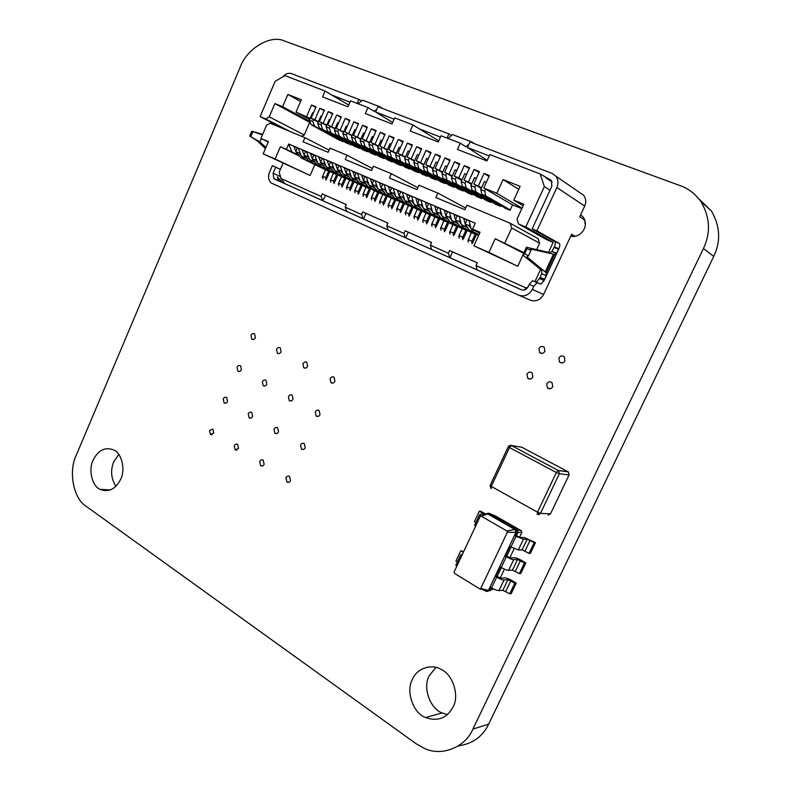 <?xml version="1.0" encoding="UTF-8"?>
<svg xmlns="http://www.w3.org/2000/svg" width="791" height="791" viewBox="0 0 791 791"><rect width="100%" height="100%" fill="white"/><g stroke="black" fill="none" stroke-linecap="round" stroke-linejoin="round"><path stroke-width="1.19" d="M585.024 220.897L584.5 220.689M537.603 282.783L532.521 280.736L540.886 284.127L544.129 280.558L546.166 275.604L546.245 272.776L526.935 256.838L528.447 255.839L531.028 250.253L530.553 249.007L554.748 254.445L556.429 253.397L551.91 251.489L554.372 246.851C555.48 244.162 555.579 242.372 554.649 241.502L532.214 228.866L536.891 230.804L556.864 187.507L584.687 206.105L579.714 216.803L584.648 219.967L585.389 223.794M461.993 179.794L458.731 177.906L464.287 165.576L469.182 168.532M467.432 227.363L461.361 224.634L467.797 227.887M457.732 223.2L451.71 220.501L458.098 223.724M448.131 219.087L442.149 216.408L448.497 219.601M438.629 215.014L432.687 212.354L438.985 215.518M376.862 109.227L374.192 111.343L367.944 107.576L350.551 100.872L347.971 106.805L322.55 96.907L325.081 91.054L285.007 75.6L275.159 81.305L260.091 116.613L284.839 129.309M283.049 163.154L279.233 172.013L280.934 178.479L284.968 183.71L322.768 200.667L321.116 196.425L280.934 178.479M325.526 178.717L326.495 179.142L329.847 171.469M537.02 282.723L533.737 286.322L532.323 289.387C528.971 295.063 524.473 297.001 518.807 295.201L270.987 182.889C268.376 179.962 267.892 176.403 269.513 172.22L272.322 165.685L280.39 169.323M275.723 167.178L273.103 173.249L273.834 178.578L274.635 179.112L521.328 289.753C524.166 290.643 526.41 289.674 528.072 286.836L529.238 284.325L532.521 280.736M288.685 144.011L286.391 149.351L291.958 152.07L288.685 144.011L475.262 223.2L472.593 229.074L480.068 232.267L473.888 245.833L488.937 252.398L495.186 238.744L523.929 252.645M504.885 242.896L511.718 227.986L539.61 243.173L536.644 249.61M495.186 238.744L523.642 253.268M488.937 252.398L517.739 266.28L473.888 245.833M522.881 255.117L517.739 266.28M275.08 159.021L310.112 175.483L263.185 153.83L275.08 159.021L280.35 146.77L299.631 156.183M314.838 164.617L310.112 175.483M329.096 150.142L304.921 137.683L270.225 123.218L266.557 125.275L260.921 138.445L268.406 141.648L263.185 153.83M260.921 138.445L268.248 142.014M521.813 208.656L512.548 204.889L483.766 188.031L496.837 193.311L522.03 208.171M481.6 187.734L473.829 184.016L481.314 188.377M471.743 183.739L464.001 180.041L471.466 184.372M458.731 177.906L454.261 176.106L461.717 180.407M452.333 175.889L444.631 172.211L452.066 176.482M442.772 172.013L435.099 168.354L442.515 172.596M433.31 168.186L425.657 164.538L433.053 168.75M423.946 164.399L416.313 160.761L423.699 164.953M414.672 160.642L407.058 157.023L414.425 161.186M405.486 156.925L397.903 153.316L405.249 157.458M396.4 153.246L388.836 149.657L396.162 153.761M387.392 149.608L379.858 146.028L387.165 150.112M378.484 145.999L370.969 142.429L378.256 146.493M369.654 142.42L362.159 138.87L369.437 142.914M360.914 138.89L353.448 135.35L360.706 139.364M352.252 135.38L344.817 131.86L352.054 135.854M343.68 131.909L336.264 128.399L343.482 132.374M335.186 128.478L327.79 124.978L334.989 128.923M449.96 257.708L477.151 269.909L476.063 265.608L477.319 262.859L452.6 251.894L449.96 257.708L448.368 253.239L430.344 245.19L431.609 249.481L405.308 237.686L403.944 233.404L386.759 225.732L388.183 230.003L363.089 218.751L361.576 214.49L345.173 207.163L346.735 211.415L363.089 218.751M431.55 242.53L408.275 232.178L405.724 237.873M386.759 225.732L387.936 223.102L365.986 213.372L363.524 218.939M350.008 102.128L332.131 95.217L348.742 105.035M489.233 155.916L467.461 147.502L469.963 141.955L552.158 173.437L555.935 176.205C558.327 179.775 558.634 183.542 556.864 187.507M487.246 160.326L467.461 147.502M440.468 137.08L419.497 128.973L438.768 140.887M394.126 119.164L375.626 112.025L377.95 106.726L448.922 133.906L451.463 135.528M392.662 122.486L375.626 112.025M380.392 114.903L381.44 115.713M367.944 107.576L365.333 113.568L392.01 123.96L394.689 117.889L412.951 124.929L410.242 131.059L438.283 141.975L441.062 135.765L460.273 143.171L465.988 146.81L468.925 144.259M471.673 150.181L472.603 151.012M412.951 124.929L419.497 128.973M496.837 193.311L503.076 179.606L520.112 186.35L513.794 200.163L523.84 204.226L516.968 219.216L518.491 223.962L525.788 226.987L544.356 186.587L540.184 173.98L489.847 154.571L486.969 160.939L457.455 149.44L460.273 143.171M540.184 173.98L551.139 180.308M326.782 125.077L319.406 121.587L326.584 125.512M260.091 116.613L265.578 118.887L269.247 116.821L274.902 103.601L282.624 106.726L287.894 94.426L301.341 99.755L296.012 112.134L309.686 119.55M296.012 112.134L310.191 118.363M338.716 139.434L342.849 141.668L343.215 140.828M518.807 295.201L530.296 300.165C535.873 301.935 540.302 300.046 543.595 294.489L571.616 234.235L575.176 236.351M584.687 206.105C586.378 202.358 586.072 198.788 583.768 195.377L555.935 176.205M282.387 77.123C285.422 73.761 288.517 72.614 291.652 73.672L358.896 99.429L357.156 103.413M534.874 281.774L540.589 269.454M532.214 228.866L551.851 186.231L551.367 180.566L549.508 179.201M540.886 284.127L536.417 282.15L540.184 277.453L544.663 279.421L558.901 248.75C560.008 246.05 560.107 244.271 559.197 243.391L536.891 230.804M524.69 289.901L526.055 287.924L476.063 265.608M521.813 289.941L477.151 269.909M405.308 237.686L388.183 230.003M449.565 257.53L431.609 249.481M274.635 179.112L279.312 181.188L278.511 180.664L277.364 176.887L282.328 182.533L279.094 181.08M278.936 180.981L277.325 177.184M465.672 208.003L437.858 193.093L435.871 197.532L464.89 209.704L466.927 205.215L510.205 223.25L538.147 238.655L539.61 243.173M417.866 187.704L391.347 173.704L389.429 178.034L417.015 189.613L418.973 185.223L437.858 193.093M372.393 168.453L347.091 155.254L345.232 159.485L371.493 170.51L373.382 166.219L391.347 173.704M304.921 137.683L303.131 141.816L328.146 152.317L329.976 148.125L347.091 155.254M472.593 229.074L477.319 231.466L471.12 228.817L479.662 233.147M295.913 151.427L293.866 146.335L298.276 148.214L301.42 156.124L307.116 158.912M306.789 158.526L301.42 156.124M305.178 157.735L304.347 155.629M304.06 154.917L302.043 149.815L306.493 151.704L309.597 159.624L315.332 162.442M314.996 162.046L309.597 159.624M313.384 161.245L312.564 159.129M312.297 158.447L310.299 153.316L314.788 155.224L317.844 163.164L323.618 165.991M323.282 165.596L317.844 163.164M321.67 164.795L320.849 162.659M320.602 162.007L318.635 156.855L323.173 158.783L326.179 166.733L331.983 169.59M331.647 169.175L326.179 166.733M330.035 168.384L329.224 166.229M328.987 165.596L327.049 160.425L331.627 162.373L334.583 170.332L340.437 173.209M340.1 172.794L334.583 170.332M338.479 172.003L337.688 169.838M337.46 169.225L335.542 164.034L340.17 166.001L343.076 173.971L348.96 176.868M348.623 176.452L343.076 173.971M347.012 175.651L346.221 173.466M346.013 172.883L344.125 167.672L348.791 169.66L351.649 177.639L357.572 180.566M357.235 180.14L351.649 177.639M355.624 179.339L354.843 177.135M354.645 176.591L352.786 171.35L357.502 173.358L360.3 181.347L366.273 184.303M365.926 183.868L360.3 181.347M364.315 183.067L363.544 180.842M363.366 180.318L361.536 175.068L366.292 177.085L369.041 185.094L375.053 188.07M374.707 187.625L369.041 185.094M373.095 186.824L372.334 184.59M372.166 184.095L370.366 178.815L375.171 180.862L377.871 188.871L383.912 191.867M383.566 191.422L377.871 188.871M381.954 190.621L381.203 188.367M381.054 187.902L379.294 182.602L384.149 184.669L386.779 192.688L392.87 195.713M392.524 195.258L386.779 192.688M390.912 194.457L390.171 192.183M390.032 191.758L388.302 186.429L393.206 188.515L395.777 196.544L401.907 199.599M401.561 199.134L395.777 196.544M399.949 198.333L399.218 196.03M399.099 195.644L397.398 190.295L402.352 192.401L404.873 200.439L411.043 203.514M410.687 203.04L404.873 200.439M409.085 202.239L408.364 199.925M408.255 199.569L406.594 194.2L411.597 196.316L414.049 204.365L420.268 207.479M419.912 206.995L414.049 204.365M418.301 206.194L417.599 203.851M417.5 203.534L415.878 198.136L420.931 200.281L423.323 208.34L429.582 211.474M429.226 210.989L423.323 208.34M427.624 210.179L426.922 207.825M426.843 207.539L425.251 202.12L430.363 204.286L432.687 212.354M437.028 214.213L436.345 211.83M436.286 211.593L434.724 206.144L439.885 208.33L442.149 216.408M446.539 218.286L445.867 215.874M445.817 215.676L444.295 210.208L449.506 212.413L451.71 220.501M456.14 222.4L455.487 219.967M455.448 219.809L453.965 214.312L459.235 216.546L461.361 224.634M465.84 226.552L465.197 224.1M465.177 223.991L463.744 218.454L469.053 220.719L471.12 228.817M298.662 155.036L291.958 152.07M297.04 154.255L296.2 152.159M448.922 133.906L447.053 138.079M474.363 143.646L471.654 141.886L452.571 134.589L448.032 138.455M471.654 141.886L471.08 142.39M382.884 108.614L379.917 106.785L362.614 100.17L358.046 103.759M379.917 106.785L379.334 107.25M502.918 281.467L301.539 191.145M574.721 236.44L571.339 234.808M551.91 251.489L549.785 252.645L526.42 247.247L526.974 248.799L531.028 250.253M528.447 255.839L524.67 253.802L522.821 255.058L541.776 270.473L541.677 273.656L540.184 277.453M554.105 247.425L558.634 249.333L556.429 253.397M524.67 253.802L526.974 248.799M522.821 255.058L526.42 247.247M262.434 134.925L251.746 131.237L262.711 134.272M265.44 148.57L256.838 140.571L249.679 136.082L259.913 141.896L265.914 147.462M282.822 163.678L282.871 163.075M259.913 141.896L261.307 138.633M250.945 136.27L252.804 131.909M249.679 136.082L251.746 131.237M459.423 164.637L454.568 161.72L449.051 173.99M444.631 172.211L450.128 159.96L444.938 157.903L439.47 170.124M449.753 160.781L444.938 157.903M435.099 168.354L440.547 156.163L435.416 154.126L429.988 166.288M440.192 156.964L435.416 154.126M425.657 164.538L431.075 152.406L425.993 150.389L420.594 162.491M430.719 153.187L425.993 150.389M416.313 160.761L421.692 148.688L416.659 146.691L411.31 158.734M421.346 149.45L416.659 146.691M407.058 157.023L412.398 145L407.424 143.023L402.105 155.016M412.062 145.752L407.424 143.023M397.903 153.316L403.202 141.352L398.278 139.404L392.998 151.338M402.876 142.083L398.278 139.404M388.836 149.657L394.096 137.743L389.221 135.805L383.981 147.69M393.78 138.465L389.221 135.805M379.858 146.028L385.079 134.173L380.253 132.255L375.043 144.081M384.772 134.865L380.253 132.255M370.969 142.429L376.15 130.624L371.375 128.735L366.203 140.501M375.854 131.316L371.375 128.735M362.159 138.87L367.311 127.124L362.575 125.245L357.443 136.962M367.024 127.796L362.575 125.245M353.448 135.35L358.56 123.653L353.874 121.794L348.772 133.461M358.274 124.316L353.874 121.794M344.817 131.86L349.889 120.212L345.242 118.373L340.189 129.991M349.612 120.865L345.242 118.373M336.264 128.399L341.307 116.811L336.709 114.982L331.676 126.55M341.03 117.444L336.709 114.982M327.79 124.978L332.803 113.439L328.245 111.63L323.252 123.149M332.536 114.062L328.245 111.63M319.406 121.587L324.379 110.097L319.871 108.308L314.907 119.767L318.447 121.705M324.122 110.71L319.871 108.308M315.777 107.388L311.565 105.015L316.044 106.795L311.1 118.235L318.259 122.13M280.35 146.77L286.391 149.351M437.977 207.806L434.724 206.144M428.524 203.791L425.251 202.12M419.161 199.816L415.878 198.136M409.896 195.881L406.594 194.2M400.721 191.986L397.398 190.295M391.644 188.129L388.302 186.429M382.646 184.303L379.294 182.602M373.738 180.526L370.366 178.815M364.918 176.779L361.536 175.068M356.187 173.071L352.786 171.35M347.546 169.393L344.125 167.672M338.973 165.754L335.542 164.034M330.49 162.155L327.049 160.425M322.095 158.586L318.635 156.855M313.77 155.046L310.299 153.316M305.524 151.546L302.043 149.815M265.578 118.887L290.238 131.553M269.247 116.821L304.248 134.974L301.737 136.349M274.902 103.601L309.706 122.348L304.248 134.974M282.624 106.726L309.993 121.498M310.408 122.635L309.706 122.348M287.894 94.426L300.58 101.525M311.1 118.235L314.907 119.767M503.076 179.606L518.748 189.326M513.794 200.163L523.148 205.739M518.491 223.962L546.126 239.386L553.156 242.323L525.788 226.987M311.565 105.015L306.641 116.425M454.261 176.106L459.798 163.796L454.568 161.72M464.001 180.041L469.577 167.672L464.287 165.576M473.829 184.016L479.445 171.588L474.106 169.472L468.509 181.861M483.766 188.031L489.431 175.543L484.023 173.407L478.387 185.855M489.016 176.452L484.023 173.407M479.049 172.468L474.106 169.472M346.3 204.612L322.234 193.874L321.116 196.425M325.605 195.407L322.768 200.667M452.6 251.894L449.595 250.52L448.368 253.239M477.319 262.859L449.595 250.52M430.344 245.19L431.56 242.501L405.14 230.754L403.944 233.404M408.275 232.178L405.14 230.754M365.986 213.372L362.733 211.889L361.576 214.49M387.936 223.102L362.733 211.889M345.173 207.163L346.31 204.582L322.234 193.874M323.212 200.865L346.735 211.415M325.081 91.054L332.131 95.217M358.896 99.429L361.527 101.021M552.158 182.039L545.839 177.787M526.055 287.924L527.943 287.113M548.509 252.349L553.156 242.323M505.142 207.628L504.905 208.142L510.086 210.268L512.548 204.889M495.601 203.722L495.374 204.226L500.505 206.342L501 205.255M486.158 199.846L485.931 200.36L491.013 202.447L491.498 201.379M476.815 196.02L476.587 196.524L481.62 198.59L482.095 197.542M467.55 192.223L467.323 192.727L472.316 194.774L472.781 193.736M458.385 188.466L458.157 188.97L463.101 190.997L463.556 189.978M449.298 184.748L449.08 185.242L453.975 187.249L454.42 186.251M440.31 181.06L440.093 181.554L444.938 183.542L445.373 182.553M431.402 177.411L431.184 177.896L435.979 179.873L436.414 178.895M422.572 173.802L422.354 174.277L427.11 176.235L427.536 175.276M413.831 170.213L413.614 170.698L418.33 172.626L418.746 171.687M405.17 166.664L404.962 167.148L409.629 169.056L410.045 168.127M396.598 163.154L396.38 163.628L401.007 165.527L401.413 164.607M388.094 159.673L387.887 160.138L392.465 162.017L392.87 161.117M379.67 156.222L379.472 156.687L384.001 158.546L384.396 157.656M371.335 152.801L371.127 153.266L375.626 155.105L376.012 154.225M363.069 149.42L362.861 149.875L367.321 151.704L367.696 150.834M354.872 146.058L359.084 148.322L359.46 147.462M346.755 142.736L350.927 144.98L351.303 144.13M471.654 242.333L472.672 242.778L476.459 234.443M471.317 232.534L467.936 240.711M462.389 238.299L463.407 238.744L467.165 230.458M462.073 228.559L458.711 236.697M453.213 234.304L454.222 234.739L457.959 226.503M452.917 224.614L449.575 232.722M444.127 230.349L445.135 230.784L448.833 222.587M443.85 220.719L440.518 228.777M435.129 226.434L436.128 226.869L439.806 218.712M434.862 216.853L431.55 224.871M426.22 222.548L427.219 222.983L430.868 214.865M425.973 213.026L422.671 221.005M417.391 218.712L418.38 219.137L422.008 211.059M417.164 209.239L413.881 217.179M408.64 214.905L409.639 215.33L413.228 207.291M408.433 205.482L405.17 213.392M399.979 211.128L400.968 211.563L404.537 203.564M399.781 201.764L396.538 209.635M391.397 207.39L392.385 207.825L395.925 199.856M391.219 198.076L387.986 205.907M382.893 203.692L383.882 204.118L387.392 196.198M382.735 194.428L379.512 202.219M374.469 200.024L375.458 200.449L378.948 192.569M371.612 200.004L371.424 197.473L374.361 190.829L371.117 198.571M366.124 196.395L367.103 196.821L370.574 188.97M365.996 187.23L362.812 194.952M357.858 192.796L358.837 193.222L362.278 185.401M357.75 183.68L354.566 191.363M349.662 189.227L350.64 189.652L354.052 181.871M346.923 189.237L346.695 186.725L349.573 180.17L346.409 187.813M341.544 185.687L342.513 186.112L345.914 178.371M338.568 183.294L338.321 184.283M333.495 182.187L334.464 182.612L337.836 174.91M330.48 179.982L330.302 180.793M322.501 176.62L322.352 177.342M544.356 186.587L549.982 190.265M297.357 148.075L293.866 146.335M511.718 227.986L510.205 223.25M466.927 220.106L463.744 218.454M457.178 215.963L453.965 214.312M447.528 211.869L444.295 210.208M486.346 182.335L484.408 181.554L480.78 189.563L481.857 194.27L506.072 208.616M476.4 178.341L474.531 177.589L470.922 185.569L472.039 190.275L496.54 204.711M466.542 174.396L464.752 173.674L461.173 181.614L462.33 186.31L487.098 200.835M456.793 170.49L455.072 169.798L451.523 177.698L452.719 182.385L477.744 196.999M447.142 166.614L445.491 165.962L441.961 173.822L443.197 178.509L468.49 193.202M409.501 151.536L408.126 150.982L404.695 158.704L406.07 163.361L432.341 178.371M435.89 179.834L409.718 164.844L408.354 160.187L409.224 158.24M408.354 160.187L404.695 158.704M437.581 162.788L436.009 162.155L432.509 169.986L433.775 174.663L459.324 189.445M462.982 190.947L437.532 176.195L436.276 171.509L437.166 169.541M436.276 171.509L432.509 169.986M418.765 155.254L417.322 154.67L413.871 162.422L415.216 167.089L441.249 182.029M444.829 183.502L418.894 168.592L417.569 163.925L418.439 161.967M417.569 163.925L413.871 162.422M428.129 159.001L426.616 158.398L423.145 166.189L424.451 170.856L450.237 185.717M453.866 187.2L428.168 172.379L426.883 167.702L427.753 165.734M426.883 167.702L423.145 166.189M490.865 202.377L466.206 187.892L465.059 183.186L461.173 181.614M466.206 187.892L462.33 186.31M500.337 206.273L475.955 191.867L474.847 187.16L470.922 185.569M475.955 191.867L472.039 190.275M485.664 189.138L484.745 191.175L485.812 195.891L481.857 194.27M484.745 191.175L480.78 189.563M313.355 113.004L312.633 112.718L309.459 120.064L311.16 124.652L339.655 140.353M339.804 140.017L314.432 125.987L312.752 121.399L313.543 119.56M312.752 121.399L309.459 120.064M330.084 119.708L329.254 119.382L326.03 126.787L327.682 131.385L355.812 146.988M359.084 148.322L331.024 132.75L329.382 128.152L330.193 126.293M329.382 128.152L326.03 126.787M409.57 169.037L382.715 153.84L381.262 149.192L377.702 147.749L379.176 152.396L406.109 167.613M382.715 153.84L379.176 152.396M400.958 165.507L373.896 150.241L372.403 145.603L368.883 144.17L370.386 148.807L397.537 164.103M373.896 150.241L370.386 148.807M392.425 162.007L365.155 146.671L363.633 142.044L360.152 140.63L361.675 145.257L389.034 160.613M365.155 146.671L361.675 145.257M401.106 165.151L397.685 163.757M392.583 161.661L389.192 160.266M383.971 158.536L356.494 143.141L353.053 141.737L380.619 157.162M384.129 158.19L380.768 156.816M364.513 133.511L363.455 133.086L360.152 140.63M363.633 142.044L364.463 140.145M355.782 130.011L354.783 129.605L351.491 137.12L353.053 141.737M356.494 143.141L354.941 138.524L355.772 136.635M354.941 138.524L351.491 137.12M338.568 123.109L337.678 122.753L334.435 130.199L336.056 134.806L364.008 150.349M367.301 151.694L339.428 136.181L337.826 131.573L338.637 129.704M337.826 131.573L334.435 130.199M347.13 126.54L346.191 126.164L342.928 133.639L344.52 138.257L372.274 153.741M375.596 155.105L347.921 139.641L346.339 135.034L347.16 133.155M346.339 135.034L342.928 133.639M347.921 139.641L344.52 138.257M339.428 136.181L336.056 134.806M331.024 132.75L327.682 131.385M314.432 125.987L311.16 124.652M485.812 195.891L510.076 209.833L506.24 208.251M500.505 205.907L496.699 204.345M491.023 202.021L487.266 200.479M481.472 198.531L456.545 183.947L452.719 182.385M481.64 198.175L477.912 196.643M472.178 194.715L446.994 180.051L443.197 178.509M472.346 194.359L468.648 192.846M437.532 176.195L433.775 174.663M463.14 190.582L459.482 189.089M418.894 168.592L415.216 167.089M444.997 183.146L441.408 181.673M428.168 172.379L424.451 170.856M454.024 186.844L450.395 185.361M409.718 164.844L406.07 163.361M418.261 172.596L391.624 157.468L390.2 152.821L386.611 151.368L388.055 156.015L414.771 171.172M391.624 157.468L388.055 156.015M427.031 176.195L400.632 161.146L399.237 156.489L395.609 155.016L397.023 159.673L423.511 174.752M400.632 161.146L397.023 159.673M436.049 179.478L432.499 178.024M427.189 175.849L423.669 174.406M409.718 168.691L406.267 167.267M418.419 172.25L414.929 170.816M400.325 147.858L399.01 147.334L395.609 155.016M399.237 156.489L400.088 154.552M391.238 144.219L389.993 143.715L386.611 151.368M390.2 152.821L391.051 150.903M373.332 137.041L372.215 136.596L368.883 144.17M372.403 145.603L373.243 143.695M382.241 140.61L381.054 140.136L377.702 147.749M381.262 149.192L382.102 147.284M474.847 187.16L475.767 185.143M465.059 183.186L465.968 181.179M446.994 180.051L445.778 175.365L446.668 173.377M445.778 175.365L441.961 173.822M456.545 183.947L455.369 179.26L456.269 177.263M455.369 179.26L451.523 177.698M375.755 154.759L372.423 153.395M367.449 151.358L364.157 150.003M359.233 147.986L355.96 146.651M309.963 159.812L312.504 162.827L336.63 174.593L333.782 181.119L334.029 183.621M330.836 182.227L330.579 179.725L333.426 173.219L309.241 161.423L303.952 155.165L305.613 151.328M318.2 163.332L320.721 166.347L344.698 178.064L341.831 184.61L342.068 187.121M338.845 185.717L338.597 183.215L341.465 176.68L317.418 164.933L312.188 158.684L313.859 154.828M326.515 166.901L329.016 169.917L352.845 181.574L349.948 188.139L350.176 190.661M334.919 170.49L337.381 173.506L361.062 185.104L358.155 191.709L358.363 194.23M355.08 192.796L354.862 190.275L357.759 183.69L334.029 172.062L328.888 165.823L330.589 161.928M343.393 174.129L345.835 177.135L369.348 188.673L366.421 195.298L366.629 197.829M363.306 196.386L363.109 193.864L366.025 187.24L342.444 175.681L337.361 169.442L339.072 165.537M351.955 177.787L354.378 180.803L377.722 192.272L374.776 198.936L374.964 201.458M360.597 181.495L362.99 184.501L386.166 195.911L383.2 202.595L383.378 205.126M379.996 203.663L379.818 201.122L382.775 194.448L359.529 183.018L354.556 176.789L356.286 172.843M369.318 185.232L371.691 188.238L394.689 199.579L391.703 206.293L391.861 208.834M388.46 207.351L388.292 204.81L391.268 198.106L368.201 186.745L363.277 180.506L365.027 176.551M378.128 189L380.471 192.015L403.301 203.277L400.295 210.02L400.434 212.571M397.003 211.068L396.845 208.527L399.851 201.794L376.951 190.502L372.086 184.273L373.846 180.289M387.026 192.816L389.35 195.822L411.982 207.015L408.957 213.788L409.095 216.339M405.625 214.826L405.486 212.285L408.502 205.522L385.79 194.299L380.975 188.07L382.745 184.076M396.014 196.662L398.308 199.668L420.763 210.792L417.707 217.594L417.826 220.155M414.326 218.623L414.197 216.072L417.243 209.279L394.709 198.126L389.963 191.906L391.743 187.892M405.091 200.548L407.355 203.554L429.612 214.598L426.547 221.431L426.646 223.991M423.106 222.449L422.997 219.898L426.062 213.076L403.717 202.002L399.03 195.782L400.829 191.748M414.257 204.474L416.491 207.479L438.55 218.445L435.465 225.306L435.544 227.877M431.975 226.325L431.886 223.754L434.971 216.902L412.823 205.907L408.196 199.698L410.005 195.644M423.511 208.438L425.716 211.444L447.577 222.33L444.463 229.222L444.532 231.793M440.933 230.221L440.854 227.65L443.959 220.778L422.008 209.852L417.45 203.653L419.27 199.579M432.865 212.443L435.03 215.449L456.694 226.256L453.559 233.177L453.609 235.758M449.97 234.166L449.911 231.585L453.035 224.684L431.293 213.837L426.794 207.647L428.633 203.554M442.307 216.487L444.453 219.483L465.889 230.211L462.735 237.162L462.775 239.752M459.096 238.14L459.057 235.56L462.201 228.619L440.676 217.861L436.236 211.681L438.085 207.568M451.859 220.57L453.955 223.566L475.183 234.205L472.009 241.196L472.029 243.786M468.312 242.165L468.292 239.574L471.456 232.603L450.138 221.935L445.778 215.755L447.647 211.622M336.63 174.593L333.426 173.219M344.698 178.064L341.465 176.68M352.845 181.574L325.684 168.483L320.503 162.234L322.184 158.358M361.062 185.104L357.759 183.69M369.348 188.673L366.025 187.24M377.722 192.272L350.947 179.33L345.914 173.091L347.635 169.165M386.166 195.911L382.775 194.448M394.689 199.579L391.268 198.106M403.301 203.277L399.851 201.794M411.982 207.015L408.502 205.522M420.763 210.792L417.243 209.279M429.612 214.598L426.062 213.076M438.55 218.445L434.971 216.902M447.577 222.33L443.959 220.778M456.694 226.256L453.035 224.684M465.889 230.211L462.201 228.619M475.183 234.205L471.456 232.603M312.504 162.827L309.241 161.423M320.721 166.347L317.418 164.933M329.016 169.917L325.684 168.483M337.381 173.506L334.029 172.062M345.835 177.135L342.444 175.681M354.378 180.803L350.947 179.33M362.99 184.501L359.529 183.018M371.691 188.238L368.201 186.745M380.471 192.015L376.951 190.502M389.35 195.822L385.79 194.299M398.308 199.668L394.709 198.126M407.355 203.554L403.717 202.002M416.491 207.479L412.823 205.907M425.716 211.444L422.008 209.852M435.03 215.449L431.293 213.837M444.453 219.483L440.676 217.861M453.955 223.566L450.138 221.935M478.585 235.51L459.709 226.038L455.418 219.868L457.297 215.725M461.489 224.703L463.566 227.699L459.709 226.038M463.566 227.699L478.693 235.293M471.228 228.876L473.265 231.862L469.379 230.191L465.157 224.031L467.046 219.858M473.265 231.862L478.95 234.719M478.842 234.957L469.379 230.191M307.847 155.165L307.234 156.569L303.952 155.165M307.234 156.569L309.41 159.149M316.123 158.675L315.5 160.098L312.188 158.684M315.5 160.098L317.666 162.699M324.478 162.224L323.845 163.668L320.503 162.234M323.845 163.668L326.011 166.278M332.902 165.813L332.269 167.267L328.888 165.823M332.269 167.267L334.425 169.897M341.415 169.422L340.773 170.896L337.361 169.442M340.773 170.896L342.918 173.545M350.017 173.081L349.365 174.564L345.914 173.091M349.365 174.564L351.501 177.233M358.699 176.769L358.036 178.272L354.556 176.789M358.036 178.272L360.162 180.951M367.459 180.486L366.787 182.009L363.277 180.506M366.787 182.009L368.913 184.708M376.318 184.244L375.636 185.786L372.086 184.273M375.636 185.786L377.742 188.505M385.257 188.04L384.564 189.603L380.975 188.07M384.564 189.603L386.661 192.342M394.284 191.877L393.582 193.449L389.963 191.906M393.582 193.449L395.668 196.208M403.4 195.743L402.688 197.345L399.03 195.782M402.688 197.345L404.774 200.123M412.615 199.648L411.884 201.27L408.196 199.698M411.884 201.27L413.96 204.068M421.91 203.603L421.178 205.245L417.45 203.653M421.178 205.245L423.234 208.063M431.313 207.588L430.561 209.249L426.794 207.647M430.561 209.249L432.618 212.087M440.805 211.612L440.043 213.303L436.236 211.681M440.043 213.303L442.08 216.161M450.395 215.676L449.624 217.396L445.778 215.755M449.624 217.396L451.651 220.284M460.085 219.789L459.304 221.529L455.418 219.868M459.304 221.529L461.311 224.436M469.874 223.942L469.073 225.702L465.157 224.031M469.073 225.702L471.07 228.639M321.68 116.346L320.899 116.03L317.705 123.416L319.376 128.004L347.704 143.655M347.842 143.319L322.688 129.348L321.027 124.76L321.828 122.912M299.651 151.684L299.047 153.078L301.233 155.639M301.796 156.311L304.357 159.327L328.641 171.153L325.803 177.649L326.07 180.15M297.446 147.858L295.794 151.684L301.124 157.933L325.457 169.788L322.639 176.274L322.906 178.766M328.641 171.153L325.457 169.788M304.357 159.327L301.124 157.933M299.047 153.078L295.794 151.684M322.688 129.348L319.376 128.004M321.027 124.76L317.705 123.416M511.026 547.174L506.764 556.152L510.719 557.873L514.545 557.734C516.286 557.873 518.728 558.812 521.862 560.562L525.847 562.895L520.775 573.524L519.371 573.613L512.459 570.133L508.623 570.351C506.833 570.242 504.371 569.293 501.217 567.513L500.219 566.92L495.65 576.56L496.639 577.153L491.577 587.842L490.588 587.238L489.016 590.551L480.75 588.464L479.643 588.811L454.41 573.297L454.064 572.081L480.127 516.553L481.225 516.177L506.982 531.018L507.347 532.244L480.75 588.464M525.847 562.895L524.443 562.965L519.371 573.613M524.443 562.965L517.522 559.484L513.715 559.633C511.935 559.504 509.473 558.545 506.309 556.785L505.311 556.192L506.764 556.152M484.606 515.03L484.972 514.239L487.77 513.28L487.77 513.952L515.149 529.644L515.959 532.373L488.65 589.977L486.198 590.748L479.643 588.811M501.336 567.592L497.134 576.461L501.079 578.181L504.955 577.905C506.724 577.994 509.157 578.923 512.271 580.693L516.226 583.066L511.184 593.645L509.75 593.784L502.878 590.284L498.983 590.63C497.173 590.57 494.711 589.641 491.577 587.842M516.226 583.066L514.812 583.175L509.75 593.784M514.812 583.175L507.911 579.684L504.045 579.971C502.255 579.882 499.783 578.943 496.639 577.153M519.558 537.287L521.872 532.392L521.398 530.791L495.581 516.029L489.253 513.339L517.096 529.268L518.026 532.402L516.444 535.744L520.399 537.475L524.166 537.475L535.497 542.646L530.415 553.314L529.021 553.354L522.09 549.893L518.303 549.972L509.898 546.512L505.311 556.192M535.497 542.646L534.123 542.656L529.021 553.354M534.123 542.656L527.172 539.205L523.415 539.215L516.009 536.318L515.01 535.734L516.444 535.744M489.253 513.339L487.77 513.28L515.663 529.248L516.592 532.392L507.347 532.244M521.398 530.791L515.663 529.248L506.982 531.018M487.77 513.952L481.225 516.177M485.585 514.031L480.809 511.263L479.326 511.194L484.29 514.269L480.117 514.288L479.554 514.723L481.185 516.187M475.915 522.485L474.432 521.635L479.326 511.194M474.788 524.878L475.539 526.322M463.704 551.545L460.787 550.734L463.358 552.276M457.396 561.966L455.932 561.076L460.787 550.734M462.448 554.224L460.748 554.807L461.667 555.885M456.071 564.784L456.733 566.396M497.134 576.461L495.65 576.56M521.872 532.392L516.592 532.392L515.01 535.734M484.972 514.239L485.328 514.783M491.695 587.921L490.519 590.412L486.198 591.431L486.198 590.748M493.465 588.89L487.691 591.292L486.198 591.431L484.043 590.106M514.12 548.727L509.859 557.704M504.421 569.154L500.219 578.023M548.212 515.109L550.516 513.834L569.065 474.936L568.472 471.98L521.823 447.231L511.461 445.551L558.743 470.734L559.346 473.75L540.48 513.389L537.129 514.288M564.922 360.854C563.35 363.128 561.541 363.524 559.494 362.041L558.871 357.987C560.443 355.703 562.263 355.317 564.319 356.81L564.922 360.854M544.87 351.352C543.338 353.597 541.568 354.002 539.561 352.559L538.938 348.534C540.48 346.28 542.26 345.875 544.267 347.328L544.87 351.352M532.857 377.02C531.374 379.205 529.644 379.611 527.666 378.246L526.974 374.133C528.467 371.938 530.197 371.533 532.185 372.917L532.857 377.02M552.731 386.759C551.218 388.974 549.448 389.38 547.421 387.966L546.729 383.823C548.252 381.598 550.032 381.203 552.059 382.636L552.731 386.759M278.531 431.886C277.582 433.547 276.366 434.022 274.902 433.29L273.973 429.167C274.932 427.506 276.148 427.031 277.611 427.773L278.531 431.886M293.006 399.228C292.008 400.948 290.752 401.423 289.259 400.632L288.399 396.588C289.407 394.857 290.663 394.393 292.166 395.184L293.006 399.228M305.227 447.775C304.248 449.466 303.002 449.931 301.49 449.169L300.531 444.977C301.509 443.286 302.765 442.822 304.278 443.583L305.227 447.775M320.029 414.662C319 416.412 317.705 416.877 316.163 416.056L315.273 411.943C316.311 410.183 317.606 409.718 319.149 410.549L320.029 414.662M334.939 381.302C333.842 383.121 332.517 383.586 330.935 382.706L330.124 378.671C331.211 376.842 332.556 376.378 334.128 377.277L334.939 381.302M307.59 366.332C306.532 368.122 305.237 368.586 303.714 367.736L302.923 363.771C303.981 361.981 305.277 361.517 306.809 362.367L307.59 366.332M264.154 464.317C263.255 465.929 262.088 466.393 260.654 465.721L259.656 461.529C260.555 459.917 261.732 459.452 263.166 460.125L264.154 464.317M290.534 480.661C289.615 482.283 288.408 482.747 286.935 482.055L285.887 477.784C286.817 476.152 288.023 475.688 289.506 476.39L290.534 480.661M580.624 214.845L583.046 216.961C585.706 220.798 586.082 224.832 584.183 229.064C581.158 234.62 576.639 237.043 570.637 236.331L570.766 236.361M238.575 448.477L235.164 449.881L234.205 445.768C235.085 444.176 236.232 443.711 237.626 444.364L238.575 448.477M252.645 416.471C251.716 418.123 250.539 418.587 249.116 417.885L248.226 413.841C249.155 412.2 250.332 411.725 251.756 412.437L252.645 416.471M266.814 384.258C265.835 385.959 264.619 386.433 263.166 385.672L262.335 381.697C263.314 379.996 264.54 379.522 265.994 380.283L266.814 384.258M213.748 433.102L210.426 434.506L209.506 430.472L212.838 429.058L213.748 433.102M255.364 337.727C254.356 339.458 253.14 339.942 251.706 339.161L250.965 335.325C251.973 333.584 253.189 333.11 254.633 333.891L255.364 337.727M241.393 369.733C240.444 371.414 239.258 371.889 237.854 371.157L237.053 367.251C238.012 365.571 239.189 365.096 240.602 365.838L241.393 369.733M227.521 401.521C226.621 403.143 225.475 403.618 224.09 402.945L223.23 398.971C224.14 397.349 225.287 396.874 226.671 397.557L227.521 401.521M281.082 351.807C280.044 353.567 278.798 354.042 277.315 353.231L276.553 349.335C277.582 347.565 278.837 347.091 280.321 347.911L281.082 351.807M115.97 486.307C111.066 478.703 110.305 470.536 113.696 461.825L118.769 454.43M120.716 479.178C115.585 489.204 108.733 492.615 100.17 489.402C92.28 486.406 88.127 469.923 93.081 460.214C98.302 449.96 105.272 446.589 113.993 450.089C121.666 453.263 125.64 469.607 120.716 479.178M447.439 714.609L442.179 712.958C430.166 708.904 422.463 687.468 429.226 675.761L435.92 667.426M453.006 707.164C446.757 718.287 437.601 721.748 425.548 717.526C413.317 713.334 405.526 691.324 412.427 679.321C416.471 668.86 431.016 663.263 440.963 669.354C452.541 673.952 459.828 695.546 453.006 707.164M76.262 455.22L240.118 67.364C246.584 48.785 270.542 34.211 284.453 40.994L680.379 185.717C688.427 188.515 695.299 193.835 700.984 201.675C710.051 217.238 710.872 232.851 703.436 248.512L472.909 729.094C465.681 746.892 441.833 757.116 424.065 748.237L415.908 743.589L86.259 506.378C73.464 498.933 68.204 471.238 76.262 455.22M699.026 199.035L711.297 210.802C720.176 225.989 720.987 241.186 713.739 256.413L488.69 724.121C482.708 736.589 472.603 743.847 458.365 745.873M273.103 173.249L280.429 176.551M558.901 248.75L554.372 246.851M533.737 286.322L529.238 284.325M544.129 280.558L539.65 278.6M559.197 243.391L554.649 241.502M546.245 272.776L554.748 254.445M545.325 271.699L553.403 254.297M546.166 275.604L541.677 273.656M532.323 289.387L543.595 294.489M282.328 182.533L284.958 183.7M333.782 181.119L330.579 179.725M341.831 184.61L338.597 183.215M349.948 188.139L346.695 186.725M358.155 191.709L354.862 190.275M366.421 195.298L363.109 193.864M374.776 198.936L371.424 197.473M383.2 202.595L379.818 201.122M391.703 206.293L388.292 204.81M400.295 210.02L396.845 208.527M408.957 213.788L405.486 212.285M417.707 217.594L414.197 216.072M426.547 221.431L422.997 219.898M435.465 225.306L431.886 223.754M444.463 229.222L440.854 227.65M453.559 233.177L449.911 231.585M462.735 237.162L459.057 235.56M472.009 241.196L468.292 239.574M325.803 177.649L322.639 176.274M520.458 560.621L515.396 571.25M517.522 559.484L512.459 570.133M513.715 559.633L508.623 570.351M506.309 556.785L501.217 567.513M510.848 580.802L505.805 591.391M507.911 579.684L502.878 590.284M504.045 579.971L498.983 590.63M530.108 540.352L525.016 551.03M527.172 539.205L522.09 549.893M523.415 539.215L518.303 549.972M516.009 536.318L510.897 547.095M482.668 514.387L483.143 513.379M568.037 471.683L558.159 470.437L511.461 445.551L509.048 445.867M550.516 513.834L540.48 513.389L537.494 512.192L491.26 486.406L491.241 488.64M508.326 446.648L509.483 447.568L491.26 486.406L490.143 485.407M539.363 514.516L537.386 514.427L537.494 512.192L556.35 472.524L558.159 470.437L568.472 471.98M569.065 474.936L559.346 473.75L556.35 472.524L509.483 447.568L511.302 445.551C511.342 444.849 510.324 445.254 508.257 446.767L490.074 485.545L490.934 488.433M472.909 729.094L488.69 724.121M703.436 248.512L713.739 256.413M585.389 223.635L584.747 223.378M556.538 253.278L552.019 251.38M273.834 178.578L278.511 180.664M284.76 183.443L281.378 181.94M474.59 525.313L479.554 514.723M455.824 565.298L460.748 554.807M562.154 362.94L559.494 362.041M542.092 353.429L539.561 352.559M530.365 379.027L527.666 378.246M550.279 388.767L547.421 387.966M276.83 433.537L274.902 433.29M291.137 400.958L289.259 400.632M303.586 449.417L301.49 449.169M318.2 416.382L316.163 416.056M332.912 383.111L330.935 382.706M305.534 368.141L303.714 367.736M262.622 465.899L260.654 465.721M289.061 482.203L286.935 482.055M236.984 450.069L235.164 449.881M250.905 418.142L249.116 417.885M264.906 385.998L263.166 385.672M212.117 434.714L210.426 434.506M253.268 339.537L251.706 339.161M239.465 371.483L237.854 371.157M225.751 403.202L224.09 402.945M278.996 353.617L277.315 353.231M110.582 489.916L100.17 489.402M442.179 712.958L425.548 717.526M700.984 201.675L711.297 210.802"/></g></svg>
